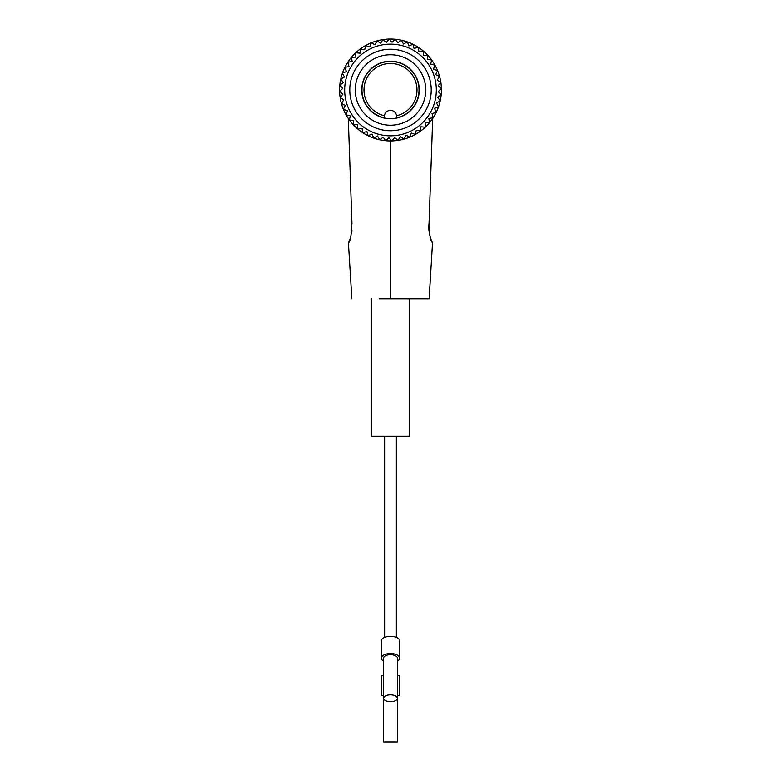 <?xml version="1.0" encoding="UTF-8"?>
<svg xmlns="http://www.w3.org/2000/svg" width="781" height="781" viewBox="0 0 781 781"><rect width="100%" height="100%" fill="white"/><g stroke="black" fill="none" stroke-linecap="round" stroke-linejoin="round"><path stroke-width="1.17" d="M371.658 298.82L371.658 436.345L409.342 436.345L409.342 298.82M397.373 695.598L399.667 695.598L399.667 675.731L397.373 675.731M383.627 675.731L381.333 675.731L381.333 695.598L383.627 695.598M397.373 741.95L397.373 698.282A6.873 3.436 0 0 1 390.5 701.719A6.873 3.436 0 0 1 383.627 698.282L383.627 741.95L397.373 741.95M383.627 658.139A6.873 3.436 0 0 1 390.5 654.703A6.873 3.436 180 0 1 397.373 658.139L397.373 698.282A6.873 3.436 0 0 0 390.5 694.836A6.873 3.436 0 0 0 383.627 698.282L383.627 658.139M399.667 658.139L399.667 640.937A9.167 4.588 0 0 0 390.5 636.349A9.167 4.588 180 0 0 381.333 640.937L381.333 658.139A9.167 4.588 0 0 1 390.5 653.551A9.167 4.588 0 0 1 399.667 658.139A9.167 4.588 0 0 1 397.373 661.165M383.627 661.165A9.167 4.588 0 0 1 381.333 658.139M390.5 140.922A50.931 50.931 0 0 1 339.706 93.74A50.931 50.931 0 0 1 390.5 39.05A50.931 50.931 0 0 1 441.431 89.981A50.931 50.931 0 0 1 390.5 140.922L390.5 298.82M390.5 54.758A35.233 35.233 0 0 0 355.267 89.981A35.233 35.233 0 0 0 390.5 125.214A35.233 35.233 0 0 0 425.733 89.981A35.233 35.233 0 0 0 390.5 54.758M390.5 49.232A40.749 40.749 0 0 0 349.751 89.981A40.749 40.749 0 0 0 390.5 130.73A40.749 40.749 0 0 0 431.249 89.981A40.749 40.749 0 0 0 390.5 49.232M390.5 40.524L389.231 39.167A50.833 50.833 0 0 0 389.045 39.177L386.341 42.399L383.11 39.694A50.833 50.833 0 0 0 382.924 39.724L380.63 43.248L377.106 40.954A50.833 50.833 0 0 0 376.92 41.002L375.065 44.781L371.287 42.926A50.833 50.833 0 0 0 371.121 42.994L369.735 46.967L365.762 45.581A50.833 50.833 0 0 0 365.596 45.669L364.698 49.779L360.588 48.891A50.833 50.833 0 0 0 360.431 48.998L360.041 53.186L355.853 52.796A50.833 50.833 0 0 0 355.716 52.923L355.824 57.13L351.616 57.238A50.833 50.833 0 0 0 351.499 57.384L352.124 61.543L347.955 62.168A50.833 50.833 0 0 0 347.857 62.324L348.97 66.375L344.909 67.498A50.833 50.833 0 0 0 344.831 67.664L346.432 71.559L342.537 73.15A50.833 50.833 0 0 0 342.469 73.326L344.528 77.007L340.858 79.057A50.833 50.833 0 0 0 340.819 79.242L343.298 82.64L339.901 85.119A50.833 50.833 0 0 0 339.881 85.305L342.761 88.38L339.686 91.26A50.833 50.833 0 0 0 339.686 91.445L342.918 94.15L340.204 97.371A50.833 50.833 0 0 0 340.233 97.557L343.757 99.851L341.463 103.385A50.833 50.833 0 0 0 341.512 103.561L345.29 105.415L343.435 109.194A50.833 50.833 0 0 0 343.503 109.369L347.486 110.756L346.09 114.729A50.833 50.833 0 0 0 346.188 114.885L350.298 115.783L349.4 119.903A50.833 50.833 0 0 0 349.507 120.049L353.705 120.44L353.305 124.638A50.833 50.833 0 0 0 353.432 124.775L357.639 124.657L357.757 128.865A50.833 50.833 0 0 0 357.893 128.982L362.062 128.367L362.677 132.526A50.833 50.833 0 0 0 362.833 132.633L366.894 131.511L368.007 135.572A50.833 50.833 0 0 0 368.173 135.65L372.068 134.059L373.669 137.954A50.833 50.833 0 0 0 373.845 138.012L377.516 135.953L379.576 139.633A50.833 50.833 0 0 0 379.751 139.672L383.159 137.183L385.638 140.58A50.833 50.833 0 0 0 385.824 140.6L388.899 137.729L391.769 140.805A50.833 50.833 0 0 0 391.955 140.795L394.659 137.573L397.89 140.277A50.833 50.833 0 0 0 398.076 140.248L400.37 136.724L403.894 139.018A50.833 50.833 0 0 0 404.08 138.969L405.935 135.191L409.713 137.046A50.833 50.833 0 0 0 409.879 136.978L411.265 133.004L415.238 134.391A50.833 50.833 0 0 0 415.404 134.303L416.302 130.183L420.412 131.081A50.833 50.833 0 0 0 420.568 130.974L420.959 126.786L425.147 127.176A50.833 50.833 0 0 0 425.284 127.049L425.176 122.842L429.384 122.734A50.833 50.833 0 0 0 429.501 122.588L428.876 118.429L433.045 117.804A50.833 50.833 0 0 0 433.143 117.648L432.03 113.587L436.091 112.474A50.833 50.833 0 0 0 436.169 112.308L434.568 108.413L438.463 106.812A50.833 50.833 0 0 0 438.531 106.636L436.472 102.965L440.142 100.915A50.833 50.833 0 0 0 440.181 100.729L437.702 97.332L441.099 94.843A50.833 50.833 0 0 0 441.119 94.667L438.239 91.592L441.314 88.712A50.833 50.833 0 0 0 441.314 88.526L438.082 85.822L440.796 82.601A50.833 50.833 0 0 0 440.767 82.415L437.243 80.111L439.537 76.587A50.833 50.833 0 0 0 439.488 76.411L435.71 74.556L437.565 70.778A50.833 50.833 0 0 0 437.497 70.602L433.514 69.216L434.9 65.243A50.833 50.833 0 0 0 434.812 65.077L430.702 64.179L431.6 60.069A50.833 50.833 0 0 0 431.493 59.922L427.295 59.522L427.695 55.334A50.833 50.833 0 0 0 427.568 55.197L423.361 55.314L423.243 51.107A50.833 50.833 0 0 0 423.107 50.98L418.938 51.605L418.323 47.436A50.833 50.833 0 0 0 418.167 47.338L414.106 48.451L412.993 44.4A50.833 50.833 0 0 0 412.827 44.312L408.932 45.913L407.331 42.018A50.833 50.833 0 0 0 407.155 41.959L403.484 44.009L401.424 40.339A50.833 50.833 0 0 0 401.249 40.3L397.841 42.779L395.362 39.382A50.833 50.833 0 0 0 395.176 39.372L392.101 42.242L390.5 40.524M390.5 44.146A45.845 45.845 0 0 0 344.655 89.981A45.845 45.845 0 0 0 390.5 135.826A45.845 45.845 0 0 0 436.345 89.981A45.845 45.845 0 0 0 390.5 44.146M384.603 118.068A28.692 28.692 0 0 0 396.397 118.068M384.418 115.881L384.623 118.136M384.418 117.023L384.525 115.178M396.611 116.457A6.111 6.111 0 0 1 396.445 117.892A28.536 28.536 0 0 0 390.5 61.445A28.536 28.536 0 0 0 384.555 117.892A6.111 6.111 0 0 1 384.389 116.252M396.377 118.136L396.582 115.9M384.428 115.773A6.111 6.111 0 0 1 396.572 115.773A26.495 26.495 0 0 0 390.5 63.486A26.495 26.495 0 0 0 384.428 115.773M396.582 117.023L396.475 115.178M429.14 223.015C427.392 234.749 433.631 244.844 432.645 242.969C430.429 240.88 429.257 234.232 429.14 223.015M429.159 298.82L432.547 242.784M432.01 241.68L431.444 240.402M430.487 237.814L429.452 233.744M432.723 118.468L429.042 223.835M390.197 298.82L428.369 298.82L390.197 298.82M351.86 223.034C351.45 235.237 350.288 241.856 348.404 242.891C350.308 241.807 351.46 235.188 351.86 223.034M351.85 298.82L348.404 242.891L348.99 241.69M349.312 240.978L350.601 237.531M351.548 233.734L351.997 230.649M348.277 118.468L351.958 223.835M390.803 298.82L379.107 298.82M390.5 61.211A28.78 28.78 0 0 0 361.72 89.981A28.78 28.78 0 0 0 390.5 118.761A28.78 28.78 0 0 0 419.28 89.981A28.78 28.78 0 0 0 390.5 61.211M384.642 637.403L384.642 436.345M396.357 637.403L396.357 436.345"/></g></svg>
